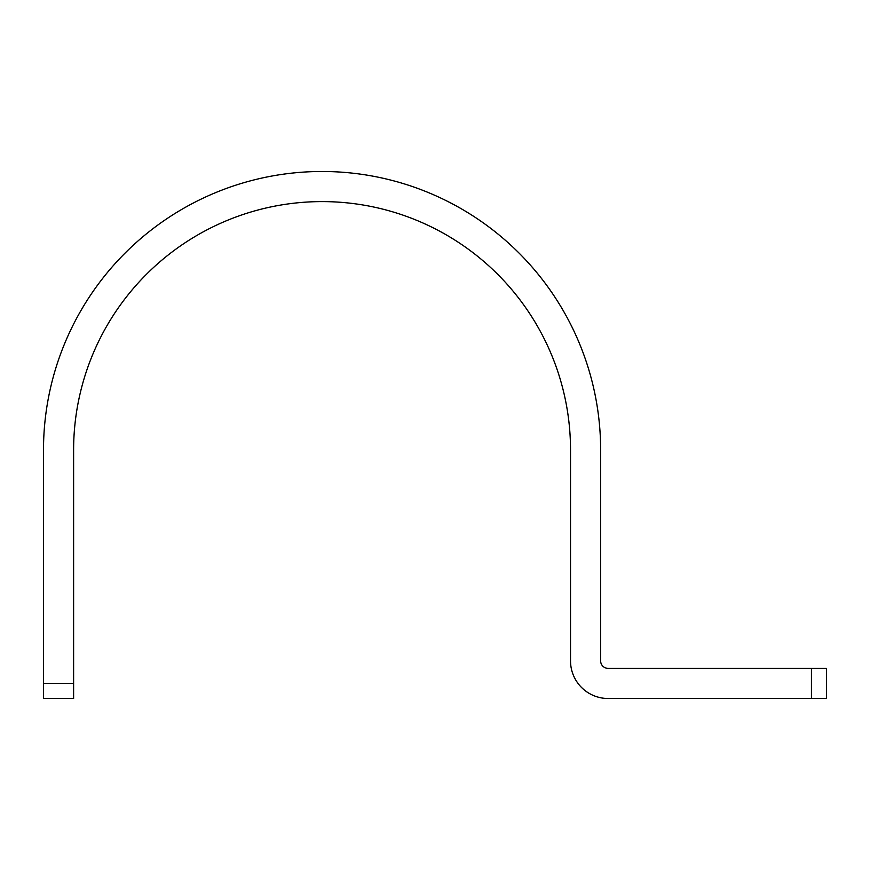<?xml version="1.0" encoding="UTF-8"?>
<svg xmlns="http://www.w3.org/2000/svg" width="870" height="870" viewBox="0 0 870 870"><rect width="100%" height="100%" fill="white"/><g stroke="black" fill="none" stroke-linecap="round" stroke-linejoin="round"><path stroke-width="0.65" stroke-dasharray="4.35 3.26" d="M811.438 698.512L826.5 698.512L826.5 668.399L811.438 668.399L811.438 698.512L608.163 698.512A37.649 37.649 0 0 1 570.524 660.863L570.524 450.062A248.45 248.45 0 0 0 322.063 201.601A248.45 248.45 0 0 0 73.613 450.062L73.613 698.512L43.5 698.512L43.5 450.062A278.563 278.563 0 0 1 322.063 171.488A278.563 278.563 0 0 1 600.637 450.062L600.637 660.863A7.525 7.525 0 0 0 608.163 668.399L811.438 668.399M43.5 683.45L73.613 683.45"/><path stroke-width="1.3" d="M826.5 698.512L608.163 698.512A37.649 37.649 0 0 1 570.524 660.863L570.524 450.062A248.45 248.45 0 0 0 322.063 201.601A248.45 248.45 0 0 0 73.613 450.062L73.613 698.512L43.5 698.512L43.5 450.062A278.563 278.563 0 0 1 322.063 171.488A278.563 278.563 0 0 1 600.637 450.062L600.637 660.863A7.525 7.525 0 0 0 608.163 668.399L826.5 668.399L826.5 698.512M811.438 668.399L811.438 698.512M43.5 683.45L73.613 683.45"/></g></svg>
